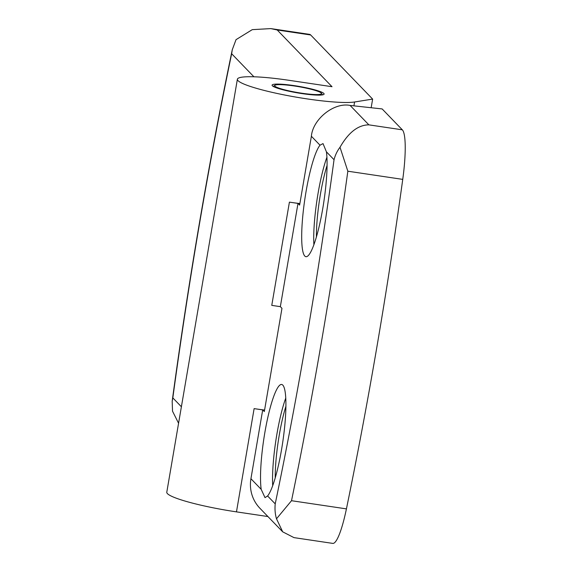 <?xml version="1.0" encoding="UTF-8"?>
<svg xmlns="http://www.w3.org/2000/svg" width="572" height="572" viewBox="0 0 572 572"><rect width="100%" height="100%" fill="white"/><g stroke="black" fill="none" stroke-linecap="round" stroke-linejoin="round"><path stroke-width="0.86" d="M253.911 76.784L231.653 53.747L232.261 49.778L236.036 39.654L252.259 29.651L270.806 28.6L277.22 29.994L332.017 86.708L289.117 80.323A61.59 7.751 9.7 0 0 237.38 79.229L166.788 492.206A61.59 7.751 9.7 0 0 236.472 511.868L267.918 516.545M237.38 79.229A61.59 7.751 9.7 0 0 307.064 98.892A61.59 7.751 9.7 0 0 354.583 101.988L353.925 105.849M346.425 508.88L291.513 500.707L276.498 518.797L282.697 531.838L293.979 537.623L332.797 543.4A52.788 8.852 98.5 0 0 346.425 508.88A879.843 147.49 98.5 0 0 402.745 179.379A52.788 8.852 98.5 0 0 402.331 129.83L382.139 108.93L350.107 105.434C334.12 102.116 312.82 119.076 311.382 136.258L299.614 205.091L297.991 203.41L289.411 202.138A61.59 7.751 9.7 0 0 299.871 203.568M289.411 202.138L271.764 305.377L280.344 306.656L281.967 308.337L264.321 411.575L262.698 409.902L254.118 408.623A61.59 7.751 9.7 0 0 264.579 410.053M294.244 85.628A26.398 3.325 -170.3 0 1 324.109 94.051A26.398 3.325 -170.3 0 1 301.937 93.586A26.398 3.325 -170.3 0 1 272.072 85.156A26.398 3.325 -170.3 0 1 294.244 85.628M301.551 93.186A23.752 2.989 -170.3 0 1 274.925 85.264A23.752 2.989 -170.3 0 1 294.63 86.029A23.752 2.989 -170.3 0 1 321.378 93.2A23.752 2.989 -170.3 0 1 301.551 93.186M322.722 208.751A57.193 9.588 98.5 0 1 305.97 256.699A57.193 9.588 98.5 0 1 306.063 191.513A57.193 9.588 98.5 0 1 320.013 145.195L323.023 143.593L326.419 151.823A57.193 9.588 98.5 0 1 322.722 208.751M326.912 157.25A57.193 9.588 -81.5 0 0 318.068 193.3A57.193 9.588 -81.5 0 0 313.885 244.802M267.589 495.974L265.008 497.633L261.182 489.339A57.193 9.588 98.5 0 1 264.879 432.411A57.193 9.588 98.5 0 1 281.631 384.47A57.193 9.588 98.5 0 1 281.538 449.656A57.193 9.588 98.5 0 1 267.589 495.974L275.218 503.861C298.327 392.771 317.932 278.056 334.041 159.717C335.228 155.076 337.215 150.929 340.011 147.261L347.84 171.207A879.843 147.49 98.5 0 1 291.513 500.707M285.728 398.155A57.193 9.588 -81.5 0 0 276.891 434.198A57.193 9.588 -81.5 0 0 272.701 485.699M316.416 236.98A52.788 8.852 98.5 0 1 320.427 194.215A52.788 8.852 98.5 0 1 327.055 165.472M275.239 477.877A52.788 8.852 98.5 0 1 279.25 435.12A52.788 8.852 98.5 0 1 285.878 406.37M270.806 28.6L309.624 34.377A52.788 8.852 98.5 0 1 310.675 34.971L372.637 99.092L371.156 107.729M372.637 99.092L354.583 101.988M178.578 423.266L172.522 411.189L172.179 401.244L172.823 397.89L181.395 406.763M231.653 53.747C208.537 164.836 188.932 279.551 172.823 397.89M280.344 306.656L297.991 203.41M282.497 531.631L259.938 508.293A35.192 34.413 -44 0 1 250.929 478.728L262.698 409.902M276.498 518.797C275.132 514.214 274.703 509.23 275.218 503.861M402.331 129.83L368.876 124.853C358.158 124.925 348.534 132.397 340.011 147.261M236.472 511.868L254.118 408.623M310.675 34.971L277.22 29.994M250.929 478.728L261.182 489.339M334.041 159.717L326.419 151.823M320.013 145.195L311.382 136.258M402.745 179.379L347.84 171.207M368.876 124.853L350.107 105.434M274.925 85.264L273.244 86.429M232.268 49.785C208.587 163.177 188.56 280.33 172.179 401.244M321.378 93.2L322.579 94.866"/></g></svg>
